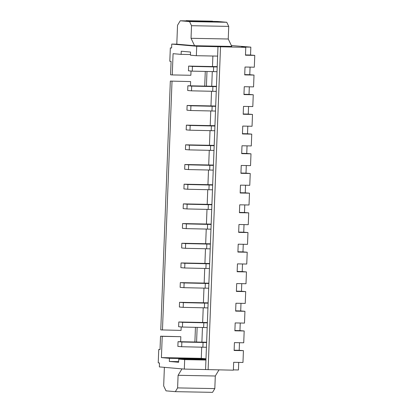 <?xml version="1.0" encoding="UTF-8"?>
<svg xmlns="http://www.w3.org/2000/svg" width="413" height="413" viewBox="0 0 413 413"><rect width="100%" height="100%" fill="white"/><g stroke="black" fill="none" stroke-linecap="round" stroke-linejoin="round"><path stroke-width="0.62" d="M217.197 66.968L192.443 66.421L192.257 71.144L188.452 70.814L188.633 66.09L217.212 66.638M192.443 66.421L188.633 66.09M217.016 71.692L192.257 71.144M213.645 66.901L213.464 71.625M216.443 86.653L191.684 86.105L191.503 90.829L187.693 90.499L187.874 85.775L216.453 86.322M191.684 86.105L187.874 85.775M216.262 91.376L191.503 90.829M212.886 86.585L212.705 91.309M215.684 106.337L190.93 105.79L190.744 110.514L186.939 110.183L187.12 105.46L215.7 106.007M190.93 105.79L187.12 105.46M215.503 111.061L190.744 110.514M212.132 106.27L211.952 110.994M214.93 126.022L190.171 125.475L189.99 130.198L186.18 129.868L186.361 125.144L214.941 125.691M190.171 125.475L186.361 125.144M214.75 130.745L189.99 130.198M211.373 125.955L211.193 130.678M214.177 145.706L189.417 145.159L189.231 149.883L185.427 149.552L185.607 144.829L214.187 145.376M189.417 145.159L185.607 144.829M213.991 150.43L189.231 149.883M210.62 145.639L210.439 150.363M213.418 165.391L188.658 164.844L188.478 169.567L184.668 169.237L184.848 164.513L213.428 165.061M188.658 164.844L184.848 164.513M213.237 170.115L188.478 169.567M209.861 165.324L209.68 170.048M212.664 185.076L187.905 184.528L187.719 189.252L183.914 188.922L184.095 184.198L212.674 184.745M187.905 184.528L184.095 184.198M212.478 189.799L187.719 189.252M209.107 185.009L208.926 189.732M211.905 204.76L187.146 204.213L186.965 208.937L183.155 208.606L183.336 203.883L211.921 204.43M187.146 204.213L183.336 203.883M211.724 209.484L186.965 208.937M208.348 204.693L208.167 209.417M211.151 224.445L186.392 223.898L186.211 228.621L182.401 228.291L182.582 223.567L211.162 224.114M186.392 223.898L182.582 223.567M210.966 229.169L186.211 228.621M207.594 224.378L207.414 229.107M210.393 244.129L185.633 243.582L185.452 248.306L181.643 247.976L181.828 243.252L210.408 243.799M185.633 243.582L181.828 243.252M210.212 248.853L185.452 248.306M206.836 244.062L206.655 248.791M209.639 263.814L184.879 263.267L184.699 267.991L180.889 267.66L181.07 262.936L209.649 263.489M184.879 263.267L181.07 262.936M209.453 268.538L184.699 267.991M206.082 263.747L205.901 268.476M208.88 283.499L184.121 282.951L183.94 287.675L180.13 287.345L180.316 282.621L208.895 283.173M184.121 282.951L180.316 282.621M208.699 288.222L183.94 287.675M205.328 283.437L205.142 288.16M208.126 303.183L183.367 302.636L183.186 307.36L179.376 307.029L179.557 302.306L208.137 302.858M183.367 302.636L179.557 302.306M207.946 307.907L183.186 307.36M204.569 303.121L204.389 307.845M207.367 322.868L182.608 322.321L182.427 327.044L178.617 326.714L178.803 321.99L207.383 322.543M182.608 322.321L178.803 321.99M207.187 327.597L182.427 327.044M203.816 322.806L203.63 327.53M206.614 342.553L181.854 342.005L181.674 346.734L177.864 346.399L178.044 341.675L206.624 342.227M181.854 342.005L178.044 341.675M206.433 347.281L181.674 346.734M203.057 342.491L202.876 347.214M190.465 85.811L190.625 81.578L170.332 81.087L160.771 329.904L181.07 330.395L181.204 326.941M172.02 81.232L162.464 330.049M190.625 81.578L170.332 81.087M197.146 327.38L196.583 341.933M180.636 341.711L180.827 336.693L162.221 336.347L161.406 357.606L169.444 358.308L169.325 361.458L178.633 362.268L178.752 359.119L184.678 359.635L184.317 369.088L233.366 370.172L233.67 362.299L242.973 362.469L243.427 350.658L239.194 350.291L239.488 342.707M201.704 347.188L201.276 358.35L161.406 357.606M212.886 56.013L212.489 66.447M212.287 71.599L211.73 86.131M211.533 91.283L210.976 105.816M210.775 110.968L210.217 125.5M210.021 130.653L209.463 145.185M209.267 150.337L208.704 164.87M208.508 170.022L207.951 184.554M207.754 189.706L207.192 204.239M206.996 209.391L206.438 223.923M206.242 229.076L205.679 243.608M205.483 248.76L204.925 263.293M204.729 268.445L204.172 282.977M203.97 288.129L203.413 302.662M203.217 307.819L202.659 322.346M202.458 327.504L201.9 342.031M190.455 54.547L181.121 54.377L173.078 53.675L172.262 74.934L190.868 75.28L191.033 71.036M206.975 71.48L206.417 86.033M204.719 86.007L205.276 71.439M228.73 26.396L191.518 25.704L189.557 21.584L180.249 20.774L217.46 21.466L226.768 22.276L228.73 26.396L228.25 38.998L231.786 46.416L194.575 45.719L176.8 44.17L171.751 44.077L171.601 48.016L170.332 47.903L169.815 61.289L171.085 61.403L170.569 74.789L172.262 74.934M176.8 44.17L177.528 25.276L180.249 20.774M175.339 391.658L177.605 387.905L214.817 388.597L212.55 392.35L175.339 391.658L166.031 390.848L163.672 385.902L164.384 367.348M180.827 336.693L160.528 336.203L160.017 349.589L158.747 349.475L158.231 362.862L159.501 362.97L159.351 366.909L184.317 369.088M195.447 327.344L194.89 341.912M171.751 44.077L196.717 46.256L196.351 55.703L190.429 55.187L190.548 52.038L181.24 51.227L181.121 54.377M243.427 350.658L234.125 350.487L234.424 342.614L243.727 342.785L244.181 330.973L234.878 330.803L235.183 322.93L244.486 323.1L244.94 311.288L235.637 311.118L235.937 303.245L245.239 303.416L245.694 291.604L236.391 291.433L236.695 283.561L245.998 283.731L246.453 271.919L237.15 271.749L237.449 263.876L246.752 264.046L247.206 252.235L237.903 252.064L238.208 244.191L247.511 244.362L247.965 232.55L238.662 232.38L238.962 224.502L248.265 224.677L248.719 212.865L239.416 212.695L239.721 204.817L249.024 204.993L249.478 193.181L240.175 193.01L240.474 185.132L249.777 185.308L250.232 173.496L240.929 173.326L241.233 165.448L250.536 165.623L250.99 153.812L241.688 153.641L241.987 145.763L251.29 145.939L251.744 134.127L242.441 133.957L242.746 126.079L252.049 126.254L252.503 114.442L243.2 114.267L243.5 106.394L252.802 106.569L253.257 94.758L243.954 94.582L244.259 86.709L253.561 86.885L254.01 75.073L244.708 74.898L245.012 67.025L254.315 67.2L254.769 55.388L250.536 55.017L250.841 47.144L241.538 46.974L245.771 47.34L196.717 46.256M250.841 47.144L231.368 45.538M218.983 369.903L215.302 376L178.091 375.309L181.973 368.881M214.817 388.597L215.302 376M177.605 387.905L178.091 375.309M233.376 369.883L238.44 369.976L238.729 362.392M162.221 336.347L160.528 336.203M158.747 349.475L160.017 349.501M205.979 358.99L169.444 358.308M201.276 358.35L205.989 358.763M170.332 47.903L171.601 47.929M217.981 46.648L217.615 56.101L196.351 55.703M220.516 46.87L208.116 369.702M217.615 56.101L205.576 369.48M205.942 360.033L184.678 359.635M191.518 25.704L191.038 38.301L228.25 38.998M191.038 38.301L194.575 45.719M254.01 75.073L249.782 74.701L250.071 67.118M253.257 94.758L249.024 94.391L249.318 86.802M252.503 114.442L248.27 114.076L248.559 106.487M251.744 134.127L247.511 133.76L247.805 126.177M250.99 153.812L246.757 153.445L247.046 145.861M250.232 173.496L245.998 173.13L246.293 165.546M249.478 193.181L245.245 192.814L245.534 185.231M248.719 212.865L244.486 212.499L244.78 204.915M247.965 232.55L243.732 232.183L244.021 224.6M247.206 252.235L242.973 251.868L243.267 244.284M246.453 271.919L242.219 271.553L242.508 263.969M245.694 291.604L241.466 291.237L241.755 283.654M244.94 311.288L240.707 310.922L240.996 303.338M244.181 330.973L239.953 330.606L240.242 323.023M245.477 54.924L250.536 55.017M245.771 47.34L245.467 55.213L254.769 55.388M244.723 74.608L249.782 74.701M243.964 94.293L249.024 94.391M243.211 113.978L248.27 114.076M242.452 133.662L247.511 133.76M241.698 153.347L246.757 153.445M240.939 173.032L245.998 173.13M240.185 192.716L245.245 192.814M239.426 212.406L244.486 212.499M238.673 232.091L243.732 232.183M237.914 251.775L242.973 251.868M237.16 271.46L242.219 271.553M236.401 291.144L241.466 291.237M235.647 310.829L240.707 310.922M234.889 330.514L239.953 330.606M234.135 350.198L239.194 350.291M189.557 21.584L226.768 22.276M205.958 359.625L178.752 359.119M178.659 361.633L169.325 361.458M186.686 20.893L186.026 20.877M212.602 21.373L186.165 20.65M186.588 20.686L212.504 21.171"/></g></svg>
